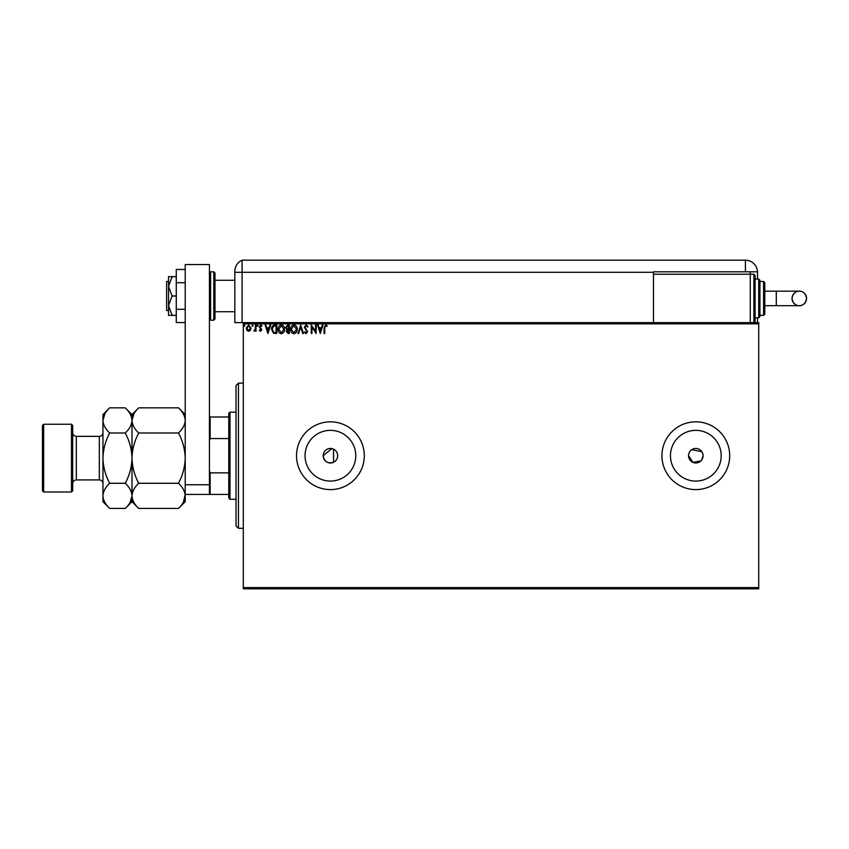 <?xml version="1.0" encoding="UTF-8"?>
<svg xmlns="http://www.w3.org/2000/svg" width="849" height="849" viewBox="0 0 849 849"><rect width="100%" height="100%" fill="white"/><g stroke="black" fill="none" stroke-linecap="round" stroke-linejoin="round"><path stroke-width="1.27" d="M331.853 448.601L323.161 455.711C324.244 461.676 327.714 463.862 333.561 462.259C336.183 460.869 337.552 458.693 337.679 455.711C337.562 452.75 336.183 450.564 333.561 449.174L332.49 448.76M323.161 455.711A7.259 7.259 0 0 0 330.42 462.981A7.259 7.259 0 0 0 337.679 455.711A7.259 7.259 0 0 0 330.42 448.452A7.259 7.259 0 0 0 323.161 455.711M688.698 454.3L688.56 455.711A7.259 7.259 0 0 0 695.819 462.981A7.259 7.259 0 0 0 703.078 455.711A7.259 7.259 0 0 0 695.819 448.452A7.259 7.259 0 0 0 688.56 455.711L693.028 462.418L700.945 460.858M701.847 459.755L703.078 455.711M305.056 455.711A25.364 25.364 0 0 0 330.42 481.075A25.364 25.364 0 0 0 355.773 455.711A25.364 25.364 0 0 0 330.42 430.358A25.364 25.364 0 0 0 305.056 455.711M670.455 455.711A25.364 25.364 0 0 0 695.819 481.075A25.364 25.364 0 0 0 721.183 455.711A25.364 25.364 0 0 0 695.819 430.358A25.364 25.364 0 0 0 670.455 455.711M661.944 455.711A33.875 33.875 0 0 0 695.819 489.597A33.875 33.875 0 0 0 729.694 455.711A33.875 33.875 0 0 0 695.819 421.836A33.875 33.875 0 0 0 661.944 455.711M296.534 455.711A33.875 33.875 0 0 0 330.42 489.597A33.875 33.875 0 0 0 364.295 455.711A33.875 33.875 0 0 0 330.42 421.836A33.875 33.875 0 0 0 296.534 455.711M758.73 588.813L243.302 588.813L243.302 587.604L758.73 587.604L758.73 588.813M250.381 330.314L248.619 331.343L246.868 330.325L246.231 328.117L248.619 324.934L251.007 328.117L250.381 330.314M256.005 325.04L256.005 331.237L255.358 330.325L254.222 331.343L254.031 330.473L255.252 329.242L255.358 325.04L256.005 325.04M260.516 331.343L259.263 330.463L259.645 329.932L260.484 330.579L261.11 329.752L259.263 326.727L260.632 324.934L261.98 325.772L261.609 326.345L260.707 325.698L259.911 326.695L261.757 329.72L260.516 331.343M274.779 325.04L276.742 325.04L276.742 333.508L273.442 333.211L271.531 329.168C271.436 326.727 272.518 325.347 274.779 325.04M289.339 325.04L289.339 333.508L288.14 333.508L286.187 331.418L286.983 329.614L285.646 327.449L287.652 325.04L289.339 325.04M300.737 325.04L303.454 333.508L302.743 333.508L300.684 327.088L298.625 333.508L297.914 333.508L300.737 325.04M315.51 325.04L316.157 325.04L316.157 333.508L311.923 327.194L311.923 333.508L311.275 333.508L311.275 325.04L315.51 331.343L315.51 325.04M324.743 327.873L324.743 333.508L324.085 333.508L324.085 327.788L325.634 324.827L327.236 325.804L326.907 326.451L325.645 325.698L324.743 327.873M243.302 323.83L243.302 322.62L758.73 322.62L758.73 323.83L243.302 323.83L243.302 587.604M758.73 323.83L758.73 587.604M320.285 333.508L317.462 325.04L318.173 325.04L319.044 327.756L321.421 327.756L322.291 325.04L323.002 325.04L320.285 333.508M306.118 324.827L308.017 326.674L307.487 327.109L306.16 325.698L304.971 327.13L307.582 331.757L306.065 333.731L304.43 332.299L304.94 331.779L306.075 332.861L306.935 331.789L304.324 327.12L306.118 324.827M297.161 329.242C297.203 331.651 296.131 333.148 293.945 333.731C291.695 333.211 290.602 331.726 290.645 329.285C290.602 326.865 291.685 325.379 293.892 324.827C296.099 325.358 297.192 326.833 297.161 329.242M284.564 329.242C284.606 331.651 283.534 333.148 281.348 333.731C279.109 333.211 278.005 331.726 278.048 329.285C278.005 326.865 279.088 325.379 281.295 324.827C283.502 325.358 284.595 326.833 284.564 329.242M267.944 333.508L265.121 325.04L265.833 325.04L266.703 327.756L269.08 327.756L269.95 325.04L270.661 325.04L267.944 333.508M258.064 325.645L257.523 326.345L256.982 325.645L257.523 324.934L258.064 325.645M253.076 325.645L252.535 326.345L251.983 325.645L252.535 324.934L253.076 325.645M244.926 325.645L244.385 326.345L243.843 325.645L244.385 324.934L244.926 325.645M702.94 454.3L702.526 452.931M701.858 451.689L691.786 449.683M689.781 451.679L689.112 452.942M319.32 328.627L320.232 331.471L321.145 328.627L319.32 328.627M291.292 329.285L293.913 332.861L296.503 329.242L293.913 325.698L291.292 329.285M288.013 332.649L288.692 332.649L288.692 329.932L286.845 331.397L288.013 332.649M288.363 329.062L288.692 325.91L287.949 325.91L286.304 327.449L287.323 328.956L288.363 329.062M278.695 329.285L281.316 332.861L283.906 329.242L281.316 325.698L278.695 329.285M276.095 332.649L276.095 325.91L273.654 326.122L272.179 329.168L273.792 332.405L276.095 332.649M266.979 328.627L267.891 331.471L268.804 328.627L266.979 328.627M246.879 328.117L248.619 330.579L250.359 328.117L248.619 325.698L246.879 328.117M238.463 528.311L236.043 525.892L236.043 385.542L238.463 383.122L238.463 528.311L243.302 528.311M333.561 449.174L333.561 462.259M229.994 499.276L228.784 498.066L228.784 413.367L229.994 412.158L229.994 499.276L236.043 499.276M228.784 438.562L210.149 438.562L209.427 440.44M209.427 470.993L210.149 472.872L210.149 494.436L185.22 494.436L185.22 484.758L209.427 484.758L209.427 494.436M228.784 472.872L210.149 472.872M209.427 416.997L210.149 416.997L210.149 438.562M228.784 416.997L210.149 416.997M228.784 494.436L210.149 494.436M168.527 310.522L166.595 310.522L166.595 281.486L168.527 281.486M214.988 273.017L214.988 318.991L213.778 320.2L213.778 271.807L214.988 273.017M185.22 484.758L185.22 264.548L209.427 264.548L209.427 484.758M185.22 322.546L176.274 322.546L176.274 282.728L185.22 282.728M176.274 309.28L185.22 309.28M176.274 282.728L176.274 269.462L185.22 269.462M172.092 296.004L168.527 286.325L168.527 315.361L172.092 315.361L168.527 305.682L172.092 296.004L176.274 296.004M172.092 315.361L176.274 315.361M172.092 276.647L168.527 276.647L168.527 286.325L172.092 276.647L176.274 276.647M214.988 311.732L234.833 311.732L234.833 322.62L234.833 271.277L234.833 272.285L242.092 272.285L242.092 260.187A12.098 12.098 0 0 0 235.237 268.178L235.056 268.963M243.302 322.62L242.092 322.62L242.092 272.285L242.092 322.62L234.833 322.62M234.833 292.374L234.833 271.277C235.29 267.159 235.29 267.159 234.833 271.277C235.29 267.159 235.29 267.159 234.833 271.277A12.098 12.098 0 0 1 242.092 260.187L745.422 260.187A12.098 12.098 0 0 1 757.52 272.285L757.52 279.066M474.994 260.187L479.42 260.187M455.849 260.187L457.505 260.187M422.112 260.187L427.663 260.187M517.476 260.187L520.267 260.187M544.442 260.187L546.767 260.187M578.816 260.187L579.665 260.187M757.52 322.62L757.52 317.781M757.52 271.807L653.475 271.807L653.475 322.62M653.475 272.285L242.092 272.285L242.092 260.187M750.261 271.807L750.261 274.227L653.475 274.227M576.46 260.187L578.901 260.187M806.55 298.423A7.259 7.259 90 0 1 799.291 305.682A7.259 7.259 90 0 1 792.032 298.423A7.259 7.259 90 0 1 799.291 291.165A7.259 7.259 90 0 1 806.55 298.423C805.574 305.47 799.684 306.033 799.291 305.682L776.283 305.682L776.283 291.165L799.291 291.165C799.684 290.814 805.574 291.377 806.55 298.423M764.79 291.165L776.283 291.165M764.79 305.682L776.283 305.682M753.891 274.227L755.101 275.437L755.101 321.41L753.891 322.62L753.891 274.227L750.261 274.227L750.261 322.62M758.73 279.066L759.94 280.276L759.94 316.571L758.73 317.781L758.73 279.066L755.101 279.066M763.58 281.486L764.79 282.696L764.79 314.151L763.58 315.361L763.58 281.486L759.94 281.486M72.696 425.466L72.696 490.807L71.486 492.017L71.486 424.256L72.696 425.466M43.66 492.017L42.45 490.807L42.45 425.466L43.66 424.256L43.66 492.017L71.486 492.017M138.727 483.283C134.503 475.387 132.253 467.003 131.988 458.142C132.253 449.248 134.503 440.864 138.727 432.99C134.513 429.074 132.264 424.882 131.988 420.414C132.242 415.999 134.492 411.807 138.727 407.838L178.481 407.838C182.694 411.754 184.944 415.946 185.22 420.414C184.965 424.829 182.715 429.021 178.481 432.99C182.715 440.886 184.955 449.27 185.22 458.142C184.955 467.024 182.705 475.408 178.481 483.283C182.694 487.199 184.944 491.391 185.22 495.858C184.965 500.273 182.715 504.465 178.481 508.434L138.727 508.434C134.513 504.518 132.264 500.326 131.988 495.858C132.242 491.444 134.492 487.252 138.727 483.283L178.481 483.283M138.727 432.99L178.481 432.99M133.855 413.962L131.988 420.414L131.988 414.577L138.727 407.838M183.352 502.311L185.22 494.436M138.727 508.434L131.988 501.695L131.988 420.414C131.733 424.829 129.483 429.021 125.249 432.99C129.472 440.886 131.722 449.27 131.988 458.142C131.712 467.035 129.472 475.408 125.249 483.283C129.462 487.199 131.701 491.391 131.988 495.858C131.733 500.273 129.483 504.465 125.249 508.434L109.68 508.434C105.478 504.518 103.228 500.326 102.952 495.858L102.952 414.577L109.68 407.838L125.249 407.838C129.462 411.754 131.701 415.946 131.988 420.414M178.481 508.434L185.22 501.695L185.22 495.858M185.22 458.142L185.22 420.414M130.109 502.311L131.988 496.081M109.68 508.434L102.952 501.695L102.952 495.858C103.207 491.444 105.446 487.252 109.68 483.283C105.456 475.387 103.217 467.003 102.952 458.142C103.217 449.238 105.467 440.864 109.68 432.99C105.478 429.074 103.228 424.882 102.952 420.414C103.207 415.999 105.446 411.807 109.68 407.838M104.82 413.962L102.952 420.414M109.68 432.99L125.249 432.99M109.68 483.283L125.249 483.283M209.427 273.017L210.637 271.807L210.637 320.2L213.778 320.2M745.422 271.807L745.422 260.187M99.322 436.354L76.325 436.354L76.325 479.918L99.322 479.918L99.322 436.354C101.519 436.142 102.729 434.932 102.952 432.725M238.463 383.122L243.302 383.122M229.994 412.158L236.043 412.158M214.988 280.276L234.833 280.276M210.637 271.807L213.778 271.807M210.637 320.2L209.427 318.991M799.291 291.165C798.612 290.804 792.892 291.621 792.032 298.423C792.998 305.47 798.898 306.033 799.291 305.682M763.58 315.361L759.94 315.361M758.73 317.781L755.101 317.781M99.322 479.918C101.519 480.131 102.729 481.341 102.952 483.548M76.325 479.918C74.128 480.131 72.918 481.341 72.696 483.548M43.66 424.256L71.486 424.256M185.22 414.577L178.481 407.838M131.988 414.577L125.249 407.838M131.988 501.695L125.249 508.434M76.325 436.354C74.128 436.142 72.918 434.932 72.696 432.725"/></g></svg>
